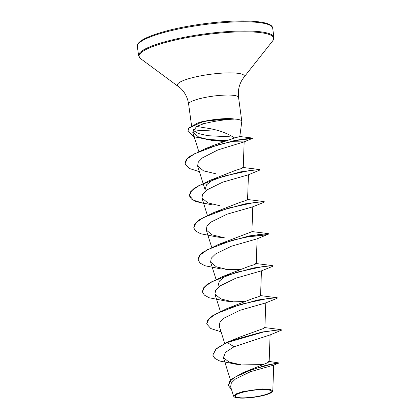 <?xml version="1.0" encoding="UTF-8"?>
<svg xmlns="http://www.w3.org/2000/svg" width="419" height="419" viewBox="0 0 419 419"><rect width="100%" height="100%" fill="white"/><g stroke="black" fill="none" stroke-linecap="round" stroke-linejoin="round"><path stroke-width="0.63" d="M243.528 392.079A18.2 3.383 -7.7 0 1 268.432 389.885A18.2 3.383 -7.7 0 1 262.87 395.321A18.2 3.383 -7.7 0 1 237.971 397.521A18.2 3.383 -7.7 0 1 243.528 392.079M242.837 391.964A19.504 3.63 -7.7 0 1 263.881 389.256A19.504 3.63 -7.7 0 1 272.271 391.817A19.504 3.63 -7.7 0 1 263.567 395.442A19.504 3.63 -7.7 0 1 234.315 396.95A19.504 3.63 -7.7 0 1 242.837 391.964M234.315 396.95L233.603 396.212L235.735 394.017L242.653 391.671L262.682 388.932L270.114 389.33L272.795 390.875L272.271 391.817M203.76 123.705L196.637 126.402L204.928 127.826C216.675 129.356 226.569 132.734 234.619 137.961L239.794 136.552L241.789 121.552A25.187 4.688 172.3 0 0 241.789 121.311A25.187 4.688 172.3 0 0 233.388 118.991L233.524 119.137C224.181 119.625 214.266 121.143 203.791 123.699L203.76 123.705M233.524 119.137A24.354 4.53 172.3 0 0 201.392 122.243A24.354 4.53 172.3 0 0 201.22 122.285L203.613 123.741M233.388 118.991L233.367 118.855A24.354 4.53 172.3 0 0 230.942 118.666L203.294 121.306L200.13 122.217L197.569 123.066L201.183 122.018L201.22 122.285L188.864 128.272L187.89 131.262L188.765 128.088L197.569 123.066M242.601 372.847L267.144 362.938L269.15 361.754L268.15 361.267L278.504 362.885L266.044 365.242L242.601 372.847L231.717 379.137L228.303 385.375M227.182 342.255L216.167 349.001L212.773 355.123L216.136 348.734L227.182 342.255L240.014 337.012L262.792 328.763L264.887 327.794L264.326 327.538L280.955 329.627L281.51 329.994M206.708 323.798L207.756 320.043L211.763 316.183L226.983 308.567L252.704 298.558L258.46 296.741L260.55 295.767L259.99 295.51L277.284 297.82L276.739 298.475L265.704 302.911L240.045 310.264L224.181 318.052L219.954 322.216L219.257 326.118L224.694 343.412M218.079 285.868L219.352 281.086L225.459 276.084M202.377 291.776L203.424 288.015L207.431 284.155L222.657 276.54L248.373 266.531L254.134 264.708L256.229 263.74L255.658 263.483L272.292 265.578L272.853 265.945M221.641 269.056L204.943 265.756L200.057 263.101L198.03 259.618L199.093 255.993L203.1 252.128L218.33 244.513L251.898 231.712L252.793 206.777M193.735 227.863L194.762 223.966L198.768 220.106L213.999 212.485L239.71 202.482L245.471 200.659L247.566 199.685L247.006 199.434L263.63 201.523L264.289 201.738L263.75 202.393L252.709 206.834L227.04 214.188L211.186 221.97L206.97 226.129L206.268 230.036L212.119 234.86L224.458 237.835L217.309 237.028L200.617 233.729L195.725 231.073L193.735 227.863L195.883 222.892L203.199 217.629L228.114 208.164L253.568 202.665L261.477 201.796L264.326 202.005M230.089 141.695L243.984 141.915L217.927 149.913L202.387 157.895L198.287 162.111L197.606 165.982L205.09 189.786L206.52 184.816L213.082 179.636M203.639 203.435L193.458 200.182L189.367 195.563L190.43 191.939L194.442 188.079L209.668 180.458L235.378 170.454L241.14 168.632L243.235 167.663L242.669 167.406M199.397 171.685L189.179 168.433L185.072 163.803L186.083 159.938L190.21 156.109L205.425 148.656L213.826 145.246L234.619 137.961M196.637 126.402L192.698 132.116L198.763 137.144L211.459 140.307L223.432 141.46M197.606 165.982L203.461 170.811L215.801 173.78M212.983 205.001L196.286 201.701L191.394 199.046L189.404 195.83L191.551 190.865L198.868 185.601L223.783 176.137L249.232 170.638L257.146 169.768L259.995 169.978L248.383 174.807L222.704 182.165L206.855 189.948L202.634 194.107L201.937 198.009L207.793 202.838L220.132 205.808M198.067 259.885L200.214 254.92L207.531 249.656L232.445 240.192L257.9 234.692L265.814 233.818L268.658 234.032L257.041 238.856L231.393 246.21L215.523 253.993L211.296 258.156L210.595 262.064L216.45 266.887L228.784 269.862M260.56 295.767L261.451 270.831L235.719 278.237L219.849 286.025L215.623 290.184L214.926 294.091L220.782 298.915L233.116 301.889L225.977 301.083L209.275 297.783L204.383 295.123L202.398 291.912L204.545 286.942L211.862 281.678L236.777 272.219L262.226 266.72L270.14 265.845L272.989 266.06L272.408 266.447L261.372 270.884M234.059 346.749L227.218 342.522L263.116 332.099L276.598 330.067L281.647 330.114L270.035 334.938L234.059 346.749L225.516 352.3L223.421 357.611L229.025 362.089L240.983 364.781L236.232 364.268L219.807 361.037L214.827 358.381L212.773 355.123M278.504 362.885L278.535 363.179L273.68 365.148L250.552 371.663L235.457 378.97L231.335 382.961L230.628 386.747L233.603 396.206M235.761 363.959L263.053 364.436M278.562 363.163L270.396 364.535L251.782 369.605L234.472 377.399L229.638 381.583L228.318 385.506L231.518 389.581M193.122 129.262A25.187 4.688 172.3 0 0 214.381 129.712M230.099 136.819L207.908 135.698L198.444 133.53L192.96 130.251M231.314 340.595L262.268 331.995L280.955 329.627M226.983 308.567L257.931 299.967L276.624 297.605M244.125 301.486L227.857 300.983M222.657 276.54L253.6 267.94L272.292 265.578M239.799 269.464L223.526 268.956M218.33 244.513L249.268 235.913L267.961 233.551L268.621 233.765L267.003 234.472L262.147 235.426L244.717 237.133M213.999 212.485L244.937 203.885L263.63 201.523M209.668 180.458L240.616 171.858L259.303 169.496L259.864 169.863M205.425 148.656L235.462 140.276L252.327 138.092L247.901 139.082L235.834 140.203M226.286 140.496L206.19 139.365M221.049 331.817L210.825 328.564L206.724 323.934L208.877 318.969L216.194 313.705L241.108 304.246L266.552 298.747L274.466 297.872L277.315 298.087M239.066 269.736L225.726 269.38M268.081 234.42L243.167 237.479M185.072 163.803L187.167 158.895L194.657 153.71L218.865 144.55L242.622 139.255L249.818 138.328L252.133 138.521L235.871 140.47M225.469 140.763L209.877 140.061M211.459 140.307L193.819 136.667L187.89 131.262M230.942 118.666A24.354 4.53 172.3 0 0 201.183 122.018L203.115 121.353M168.737 31.247A68.281 12.701 -7.7 0 1 236.871 21.872A68.281 12.701 -7.7 0 1 272.685 28.183C272.397 23.679 262.75 21.259 243.743 20.924C222.264 20.741 191.352 24.611 169.056 30.278C147.059 36.097 136.494 41.497 137.353 46.483A68.281 12.701 -7.7 0 1 168.737 31.247M191.556 125.731L188.639 104.163C187.618 97.648 184.889 92.3 180.463 88.126L140.559 58.608L138.6 55.685A68.281 12.701 -7.7 0 1 169.983 40.454A68.281 12.701 -7.7 0 1 238.118 31.079A68.281 12.701 -7.7 0 1 273.926 37.391L272.685 28.183M140.559 58.608A67.957 12.643 -7.7 0 1 170.255 41.24A67.957 12.643 -7.7 0 1 243.575 31.813A67.957 12.643 -7.7 0 1 272.816 40.727L273.926 37.391M178.148 86.194A33.787 6.285 -7.7 0 1 192.913 77.557A33.787 6.285 -7.7 0 1 229.366 72.869A33.787 6.285 -7.7 0 1 243.9 77.3L272.816 40.727M188.639 104.163A25.187 4.688 -7.7 0 1 200.214 98.544A25.187 4.688 -7.7 0 1 225.349 95.087A25.187 4.688 -7.7 0 1 238.558 97.412C237.814 90.86 239.019 84.984 242.177 79.783L243.9 77.3M241.789 121.311L238.558 97.412M230.534 380.237L223.421 357.611M269.15 361.754L270.114 334.881M264.887 327.794L265.782 302.853M220.347 311.338L214.926 294.091M216.021 279.311L210.595 262.064M256.229 263.74L257.119 238.804M211.689 247.283L206.268 230.036M207.358 215.256L201.937 198.009M247.566 199.685L248.462 174.749M243.24 167.663L244.167 141.784M198.763 151.406L192.698 132.116M273.722 365.117L272.795 390.875M228.282 385.244L228.318 385.506M138.6 55.685L137.353 46.483M239.71 136.51L252.013 137.992M251.903 231.555L267.961 233.551M243.245 167.5L259.303 169.496M243.984 141.915L252.133 138.521M281.647 330.114L281.61 329.847M206.724 323.934L206.687 323.667M202.398 291.912L202.361 291.645M272.989 266.06L272.952 265.793M268.658 234.032L268.621 233.765M189.404 195.83L189.367 195.563M259.995 169.978L259.958 169.711M252.364 138.359L252.327 138.092"/></g></svg>
